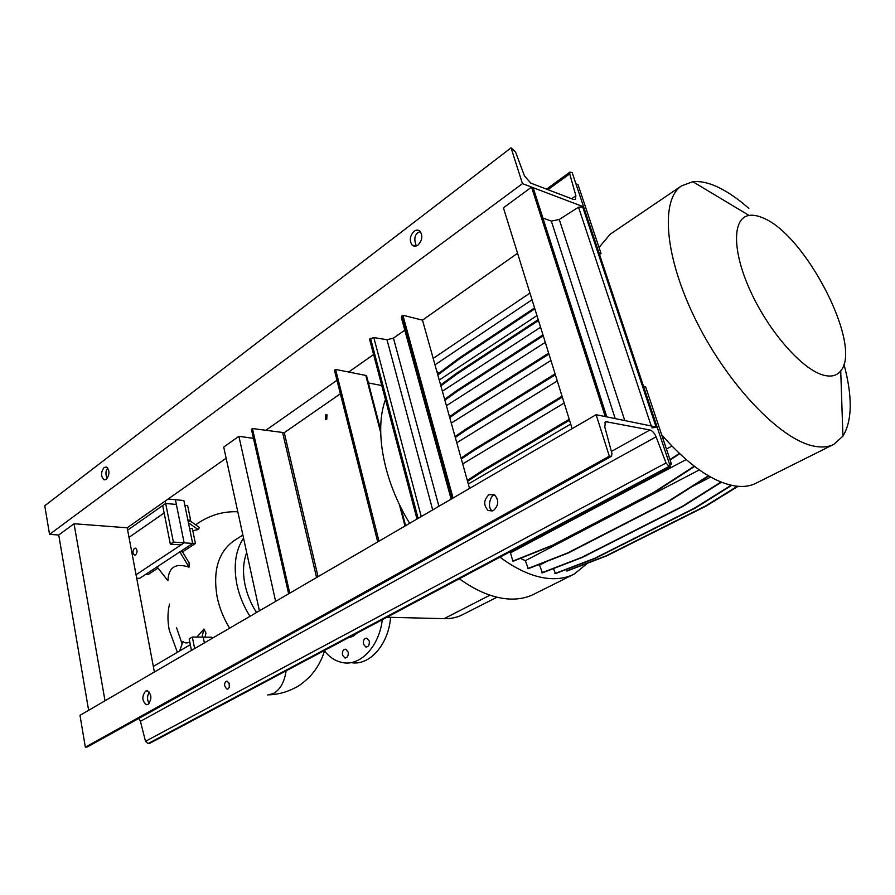 <?xml version="1.0" encoding="UTF-8"?>
<svg xmlns="http://www.w3.org/2000/svg" width="895" height="895" viewBox="0 0 895 895"><rect width="100%" height="100%" fill="white"/><g stroke="black" fill="none" stroke-linecap="round" stroke-linejoin="round"><path stroke-width="1.34" d="M348.121 637.878L352.91 636.334L357.306 632.989M369.266 641.055C369.646 644.814 368.527 646.816 365.898 647.051L363.392 644.131C363.001 640.361 364.131 638.37 366.782 638.146L369.266 641.055M348.166 652.075C348.547 655.744 347.461 657.713 344.933 657.982L342.449 655.062C342.069 651.392 343.154 649.423 345.705 649.177L348.166 652.075M234.423 540.435L233.886 540.781C218.29 552.047 212.708 570.753 217.127 596.92C219.387 607.817 223.549 618.232 229.635 628.178M202.013 637.117L203.926 629.017L196.945 637.072M189.807 642.129C186.719 643.393 184.448 643.158 182.994 641.424L179.638 650.978M203.926 629.017L205.962 633.179L205.033 637.15M192.794 530.701L198.119 529.594L199.484 527.535L189.852 520.689M157.061 566.882L167.913 580.743C168.562 567.206 175.599 562.686 189.024 567.161L189.113 562.877L182.535 551.935L180.298 551.566M325.086 650.173L302.186 662.289M256.518 612.516C251.003 603.845 247.199 594.727 245.107 585.173C242.579 572.945 243.104 562.082 246.696 552.595M249.985 616.319C243.697 606.307 239.368 595.801 236.974 584.815C233.271 565.92 235.463 550.347 243.541 538.096M177.378 652.298L169.211 629.957C167.454 620.705 167.566 612.068 169.547 604.035M390.6 617.326C388.497 644.814 369.322 666.193 351.064 662.602M382.288 619.709C379.279 646.246 360.618 666.093 342.998 662.669C335.938 661.439 329.774 657.545 324.505 650.978M189.583 528.475L192.38 528.688L195.412 543.478L192.615 543.276M184.84 505.295L187.626 505.552L190.624 520.163L188.219 521.785M190.624 520.163L187.838 519.928M158.001 568.079L148.313 574.445L145.751 574.322M195.412 543.478L182.535 551.935M189.024 567.161L179.828 551.868M198.119 529.594L188.409 522.714M182.121 643.919L176.438 627.462M326.899 649.143L323.632 650.889M496.96 597.2L462.771 614.596C457.233 617.46 451.002 618.814 444.077 618.669L386.942 617.237M368.416 382.948L381.762 385.532M823.008 375.016C830.929 377.254 836.836 375.866 840.729 370.854C862.937 345.671 805.489 234.199 762.808 217.865C757.617 215.605 753.042 214.8 749.07 215.449C732.311 217.865 731.953 250.824 750.469 291.177C768.805 331.497 801.842 369.132 823.008 375.016M748.846 208.401C737.614 198.477 726.863 191.183 716.593 186.518C707.8 182.58 699.879 180.98 692.831 181.707L681.509 185.88C659.995 200.055 664.616 258.051 696.702 321.876C728.575 385.711 780.619 439.546 813.499 446.034C821.52 447.735 828.334 447.153 833.916 444.278L842.922 436.156C852.297 420.672 852.644 396.686 843.94 364.187M661.718 434.914C688.21 464.952 712.454 481.935 734.448 485.873C742.816 487.182 750.032 486.287 756.085 483.177L833.469 444.502M459.303 578.763C477.147 591.561 493.995 598.33 509.848 599.057C518.876 599.404 526.942 597.759 534.024 594.157L573.684 574.333M499.958 557.149C517.903 570.451 534.718 577.599 550.425 578.606C559.375 579.11 567.307 577.588 574.243 574.053L587.612 563.156M438.763 373.282L436.805 371.347M550.928 360.472L451.281 423.1M509.423 552.125L510.497 552.819L686.118 459.594M520.342 558.379L525.354 560.673L699.308 469.92M545.279 342.349L446.415 405.715M557.305 380.957L456.774 442.745M536.955 315.599L439.244 380.039M538.074 564.823L539.573 565.137L546.934 561.344M710.664 477.046L691.801 486.757M540.58 327.234L442.365 391.216M564.174 403.041L462.693 463.901M671.899 446.102L666.439 449.055M737.905 486.309L706.054 506.1L606.62 555.907L567.061 571.01L566.065 569.533M731.685 485.347L695.258 508.08L595.22 558.368L555.471 573.583L553.423 568.582M721.448 482.181L682.784 506.492L582.298 557.428L542.404 572.834L539.573 565.137M708.762 475.972L669.001 501.267L568.224 553.009L528.251 568.672L525.354 560.673M694.587 466.463L654.334 492.463L553.446 545.144L513.473 561.12L512.857 561.075L510.497 552.819M610.245 234.177L599.024 247.434M737.323 486.253L705.506 506.022L606.049 555.862L566.49 570.965M606.62 555.907L606.049 555.862M385.476 399.595C374.121 429.924 383.328 480.649 409.664 523.306M664.515 438.125L663.106 439.076M664.224 437.789L662.96 438.639M721.023 482.013L682.214 506.425L581.705 557.384L541.811 572.8M682.784 506.492L682.214 506.425M582.298 557.428L581.705 557.384M562.049 396.205L473.992 449.413L461.07 458.106M562.34 397.145L474.249 450.319L473.992 449.413M474.249 450.319L461.317 459.001M538.208 319.627L456.786 373.092L440.62 385.007M538.488 320.522L457.032 373.965L456.786 373.092M457.032 373.965L440.866 385.857M708.381 475.76L668.42 501.189L567.62 552.953L527.647 568.627M669.001 501.267L668.42 501.189M568.224 553.009L567.62 552.953M738.106 486.321L714.725 500.719M714.904 500.741L713.718 501.334M534.572 307.914L459.224 358.011L437.588 374.155M534.841 308.797L459.471 358.861L459.224 358.011M459.471 358.861L437.823 375.005M555.09 373.864L465.747 429.197L455.052 436.592M555.381 374.792L466.004 430.092L465.747 429.197M466.004 430.092L455.298 437.487M542.952 334.864L457.032 390.377L444.636 399.349M543.231 335.77L457.289 391.249L457.032 390.377M457.289 391.249L444.882 400.222M569.231 419.296L484.508 469.181L467.313 480.425M569.522 420.247L484.766 470.088L484.508 469.181M484.766 470.088L467.559 481.32M694.24 466.205L653.742 492.373L552.841 545.089L512.857 561.075M654.334 492.463L653.742 492.373M553.446 545.144L552.841 545.089M731.181 485.235L694.699 508.013L594.649 558.323L554.889 573.55M695.258 508.08L694.699 508.013M595.22 558.368L594.649 558.323M679.305 453.452L669.963 459.594M679.629 453.743L670.109 460.008M548.646 353.156L460.041 409.283L449.503 416.757M548.937 354.073L460.287 410.178L460.041 409.283M460.287 410.178L449.749 417.641M542.907 218.067L551.32 221.076L559.263 219.499L578.517 207.204L583.607 206.834L572.173 172.59L569.925 172.108L569.723 173.854L575.865 195.737L575.44 199.372L573.449 199.428L530.724 183.095L524.436 175.867L515.554 152.038L511.045 147.854L44.75 505.776L49.561 534.382L58.734 535.009L88.627 710.306M58.734 535.009L74.039 523.743L105.006 700.763M74.039 523.743L127.202 527.793L154.376 672.011M651.873 427.888L657.176 427.183L596.115 414.709L79.991 715.34L85.338 747.146L87.632 746.81L611.464 456.327M511.045 147.854L522.456 183.632L583.607 206.834L670.333 466.586L149.443 743.488L148.134 743.555L145.493 741.317L140.437 721.325L138.814 718.428M531.574 187.1L532.771 187.547L606.441 416.824L605.244 416.578L531.574 187.1L503.415 207.819L572.151 428.671M532.771 187.547L533.297 189.181M451.125 499.164L401.307 317.389L402.873 315.264L453.071 498.023M402.873 315.264L422.485 320.142L469.551 488.424M404.797 330.143L393.453 338.142L386.987 339.72L373.797 337.583L369.523 339.104L416.992 519.044M164.132 512.969L129.003 537.38M165.195 501.077L165.665 503.46L176.371 504.456L184.135 542.84L192.649 543.433L183.867 500.529L175.409 499.712L176.371 504.456L165.665 503.46L127.638 530.131M170.33 544.138L162.666 505.563L165.665 503.46L173.384 542.09L170.33 544.138L181.092 544.865L184.135 542.84L175.409 499.712L168.115 499.018M212.07 638.403L211.824 637.218L203.221 637.128L204.384 642.878L203.221 637.128L192.335 637.027L194.64 648.562M191.452 650.408L189.169 638.907L192.335 637.027M136.051 574.747L184.135 542.84L173.384 542.09M275.638 601.373L238.898 436.29L223.716 447.108L259.393 610.837M238.898 436.29L253.464 438.36M153.325 666.428L190.322 644.702M134.384 548.378C132.46 551.007 132.494 553.255 134.474 555.135L135.626 554.911C137.55 552.293 137.528 550.045 135.548 548.154L134.384 548.378M192.649 543.433L139.631 578.36L136.7 578.226M326.518 419.296L326.977 415.034M326.776 419.151L325.5 419.263L325.702 414.821L326.988 414.709L326.776 419.151M288.637 593.81L251.405 429.276L252.446 428.537L289.745 593.161M252.446 428.537L284.252 432.677L340.368 393.789M378.977 541.184L335.591 369.422L334.439 370.25L377.724 541.911M335.591 369.422L365.786 375.43L366.693 376.325M468.32 484.016L570.719 424.062M669.348 463.644L671.44 464.002L645.675 386.953L643.572 386.45M671.44 464.002L669.762 464.897M598.934 252.759L601.048 253.486L578.025 184.627L575.91 183.788M529.952 293.068L433.191 358.403M601.048 253.486L599.527 254.504M532.033 299.758L434.981 364.824M229.288 687.382L229.154 683.109M226.021 681.375C223.851 683.78 224.175 686.342 226.972 689.083L228.068 688.893C230.239 686.521 229.937 683.948 227.14 681.184L226.021 681.375M488.95 494.689C483.636 499.902 483.345 505.16 488.088 510.463L493.458 510.53C498.772 505.418 499.119 500.182 494.487 494.801L488.95 494.689M492.407 511L492.317 510.933C486.556 507.342 490.784 495.36 493.939 495.304L494.689 494.935M145.616 691.097C141.69 696.433 141.947 700.964 146.388 704.678L148.078 704.354C152.016 699.051 151.781 694.52 147.373 690.772L145.616 691.097M149.006 703.604C146.937 699.465 147.071 695.639 149.387 692.126M596.115 414.709L609.338 456.193L611.486 456.316L611.956 453.608L604.74 426.814L605.613 421.646L649.915 429.98C652.41 430.786 654.469 433.068 656.091 436.838L666.025 462.972L669.102 466.384L670.333 466.586M609.338 456.193L85.338 747.146M104.144 467.458C100.766 472.168 100.71 476.252 103.965 479.72L106.337 479.295C109.727 474.618 109.805 470.535 106.572 467.033L104.144 467.458M107.008 478.668C105.364 473.623 105.644 470.121 107.87 468.141M414.094 231.29C409.832 235.866 409.16 240.442 412.08 245.017C413.826 246.561 415.795 246.572 417.999 245.04C422.261 240.531 422.955 235.967 420.102 231.346C418.334 229.735 416.332 229.724 414.094 231.29M416.298 245.946C413.893 239.558 414.497 235.083 418.11 232.555L420.258 231.525M522.456 183.632L49.561 534.382M517.567 253.274L422.485 320.142M373.584 354.521L348.692 372.029M336.967 380.274L265.569 430.484M226.133 458.218L127.202 527.793M267.706 695.023L273.445 693.502C280.292 689.508 284.509 681.956 286.087 670.847M489.957 595.175L444.077 618.669M582.511 206.421L656.08 426.96M578.517 207.204L651.236 425.975M551.32 221.076L615.223 418.614M559.263 219.499L624.777 420.56M401.81 316.024L451.919 498.694M370.541 338.377L418.099 518.395M373.797 337.583L421.254 516.56M386.987 339.72L432.688 509.904M393.453 338.142L438.908 506.268M282.708 433.035L316.573 577.532M284.252 432.677L318.049 576.671M365.786 375.43L380.688 432.654M399.338 504.344L404.987 526.036M669.102 466.384L148.134 743.555M666.025 462.972L145.493 741.317M610.703 456.428L86.759 747.068M607.257 421.433L604.628 422.943M649.915 429.98L611.375 451.46M656.091 436.838L140.437 721.325M569.723 173.854L547.964 189.684M575.865 195.737L571.648 198.746M365.898 647.051L366.659 647.051M344.933 657.982L345.627 657.982M237.801 511.783C227.218 511.325 212.025 513.025 195.647 524.806M294.578 688.065C298.673 686.342 303.875 682.393 310.185 676.206C316.931 668.811 321.764 660.197 324.684 650.385M242.869 535.02L233.886 540.781M293.884 688.423C286.266 692.227 278.188 694.363 269.652 694.822M840.729 370.854L842.922 436.156M609.506 234.68L681.509 185.88M749.07 215.449L692.831 181.707M533.163 187.76L606.81 416.891M325.5 419.263L326.228 419.386M366.547 375.777L380.666 429.958M400.815 507.342L405.592 525.678M226.972 689.083L227.61 689.072M492.317 510.933L488.088 510.463M147.328 704.645L146.388 704.678M105.129 479.843L103.965 479.72M415.694 246.114L412.08 245.017M569.925 172.108L546.532 189.147"/></g></svg>
